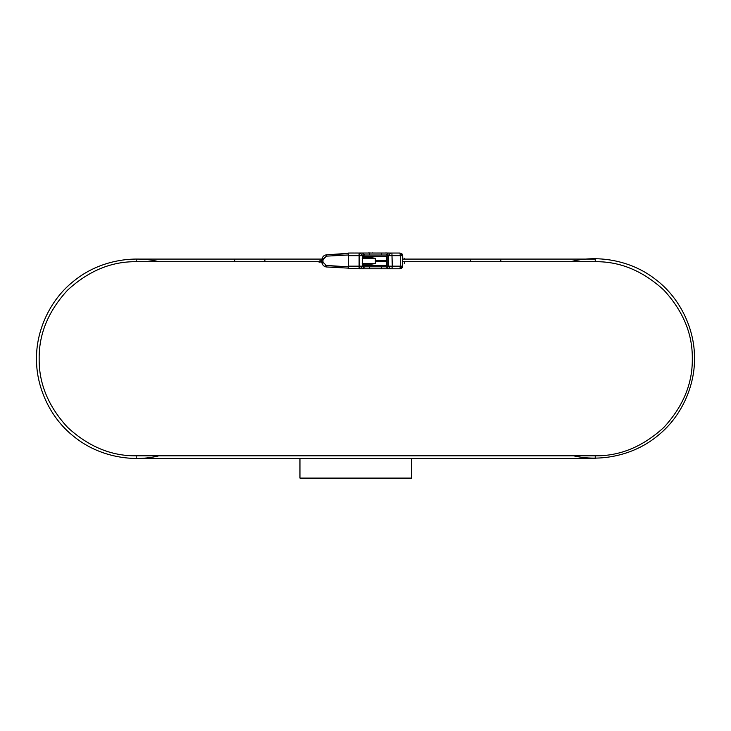 <?xml version="1.0" encoding="UTF-8"?>
<svg xmlns="http://www.w3.org/2000/svg" width="731" height="731" viewBox="0 0 731 731"><rect width="100%" height="100%" fill="white"/><g stroke="black" fill="none" stroke-linecap="round" stroke-linejoin="round"><path stroke-width="1.1" d="M363.252 257.632L367.949 257.632L363.252 257.632L363.252 255.667L359.104 255.667L359.104 268.78L360.237 268.78L348.258 268.515L348.258 253.301L326.547 254.836L326.51 256.142L323.312 258.856L322.143 258.573C322.773 256.343 324.244 255.092 326.547 254.836L326.51 256.142L348.258 255.009L326.51 256.142L322.974 259.679L320.699 260.675L322.143 258.573C322.773 256.343 324.244 255.092 326.547 254.836L348.258 253.694L348.523 253.045L390.61 253.045L388.362 255.667L386.187 255.009L362.439 255.009L388.435 255.009M388.362 253.045L386.187 255.009L386.854 255.009M348.915 253.045L399.967 253.045L391.798 253.045L399.967 253.045L400.305 255.667L388.362 255.667L388.362 266.157L390.61 268.78L360.237 268.78L362.503 268.78L360.237 268.78L362.503 268.78L364.705 266.815L386.854 266.815L387.147 266.157L392.282 266.157L391.917 268.78L388.362 268.78L390.61 268.78M399.967 253.045L401.867 253.812L402.653 255.667C402.936 254.479 402.041 253.611 399.967 253.045C402.041 253.611 402.936 254.479 402.653 255.667L402.772 258.555C405.266 258.555 405.266 258.555 402.772 258.555L402.516 258.29C405.001 258.29 405.001 258.29 402.516 258.29C405.001 258.29 405.001 258.29 402.516 258.29C405.001 258.29 405.001 258.29 402.516 258.29L402.653 255.667L399.967 253.045L402.479 255.667L402.479 266.157L399.939 268.78L391.798 268.78L399.967 268.78L391.917 268.78M402.516 263.535C405.001 263.535 405.001 263.535 402.516 263.535C405.001 263.535 405.001 263.535 402.516 263.535L402.772 263.27C405.266 263.27 405.266 263.27 402.772 263.27L402.516 263.535C405.001 263.535 405.001 263.535 402.516 263.535M321.302 262.301L320.854 262.219C318.926 262.219 318.926 262.219 320.854 262.219L320.854 262.219C318.926 262.219 318.926 262.219 320.854 262.219L320.854 262.219C318.926 262.219 318.926 262.219 320.854 262.219L320.854 262.219C318.926 262.219 318.926 262.219 320.854 262.219L320.854 262.219C318.926 262.219 318.926 262.219 320.854 262.219L320.854 262.219C318.926 262.219 318.926 262.219 320.854 262.219L322.143 263.251C322.773 265.481 324.244 266.724 326.547 266.989L326.51 265.673L326.547 266.989L348.258 268.122L326.547 266.989C324.244 266.724 322.773 265.481 322.143 263.251L321.274 262.292L322.143 263.251L321.274 262.292L322.143 263.251L321.274 262.292L322.143 263.251L321.274 262.292L322.143 263.251L321.274 262.292L322.143 263.251L321.274 262.292L321.969 262.84L321.402 262.338L321.969 262.84L321.402 262.338L321.969 262.84L321.402 262.338L321.969 262.84L321.402 262.338L321.969 262.84L322.974 262.146L326.51 265.673L348.258 266.815L325.277 265.38M321.905 259.085L136.222 259.085L136.222 261.707C111.459 261.369 88.579 270.845 67.599 290.134C48.319 311.114 38.844 333.985 39.172 358.757C38.844 383.528 48.319 406.399 67.599 427.379C88.579 446.668 111.459 456.135 136.222 455.806C111.459 456.135 88.579 446.668 67.599 427.379C48.319 406.399 38.844 383.528 39.172 358.757C38.844 333.985 48.319 311.114 67.599 290.134C88.579 270.845 111.459 261.369 136.222 261.707C111.459 261.369 88.579 270.845 67.599 290.134C48.319 311.114 38.844 333.985 39.172 358.757C38.844 383.528 48.319 406.399 67.599 427.379C88.579 446.668 111.459 456.135 136.222 455.806L136.222 458.428L595.253 458.428L595.253 455.806L573.57 455.806C598.652 461.828 632.872 456.51 657.9 435.566C683.384 415.19 695.382 382.706 694.45 356.929C694.605 331.134 681.648 299.025 655.561 279.416C629.921 259.231 595.564 254.936 570.664 261.707L595.253 261.707C620.016 261.369 642.896 270.845 663.876 290.134C683.156 311.114 692.632 333.985 692.303 358.757C692.632 383.528 683.156 406.399 663.876 427.379C642.896 446.668 620.016 456.135 595.253 455.806C620.016 456.135 642.896 446.668 663.876 427.379C683.156 406.399 692.632 383.528 692.303 358.757C692.632 333.985 683.156 311.114 663.876 290.134C642.896 270.845 620.016 261.369 595.253 261.707C620.016 261.369 642.896 270.845 663.876 290.134C683.156 311.114 692.632 333.985 692.303 358.757C692.632 383.528 683.156 406.399 663.876 427.379C642.896 446.668 620.016 456.135 595.253 455.806L136.222 455.806C111.459 456.135 88.579 446.668 67.599 427.379C48.319 406.399 38.844 383.528 39.172 358.757C38.844 333.985 48.319 311.114 67.599 290.134C88.579 270.845 111.459 261.369 136.222 261.707L158.938 261.707C133.947 255.302 99.644 260.09 74.297 280.658C48.493 300.651 36.011 332.961 36.55 358.757C36.011 384.552 48.493 416.862 74.297 436.855C99.644 457.423 133.947 462.211 158.938 455.806L136.222 455.806C111.459 456.135 88.579 446.668 67.599 427.379C48.319 406.399 38.844 383.528 39.172 358.757C38.844 333.985 48.319 311.114 67.599 290.134C88.579 270.845 111.459 261.369 136.222 261.707L320.79 261.707M362.503 253.045L364.705 255.009L362.439 255.009L364.705 255.009L363.252 255.667M369.319 255.009L369.319 253.045L359.104 253.045L359.104 255.667L348.523 255.667L348.523 266.157L363.252 266.157L363.545 266.815L364.705 266.815L362.439 266.815M363.252 266.157L363.252 264.193L367.949 264.193L363.252 264.193M387.147 255.667L387.147 266.157M359.104 268.78L360.237 268.78L359.104 268.78M402.178 267.647L399.939 268.78L402.653 266.157L402.699 263.443M391.917 253.045L392.282 266.157L400.305 266.157L399.939 268.78L400.953 268.597L399.967 268.78C401.63 268.579 402.525 267.701 402.653 266.157L402.653 263.8M388.435 266.815L386.187 266.815L388.362 268.78M363.252 265.499L387.147 265.499M363.252 256.325L387.147 256.325M353.923 253.027L350.076 253.027M354.663 253.027L358.144 253.027M362.731 253.027L358.738 253.027M367.391 253.027L363.024 253.027M371.311 253.027L369.977 253.027M369.977 252.899L369.091 253.027M369.091 252.899L367.757 253.027M375.606 253.027L372.792 253.027M372.792 252.899L371.905 253.027M376.492 253.027L379.745 253.027M384.552 253.027L380.193 253.027M388.993 253.027L386.178 253.027M386.178 252.899L385.292 253.027M386.288 265.499L386.288 261.241L383.656 261.241L386.288 260.976L386.288 265.499M386.288 260.848L383.665 260.848L386.288 260.848L386.288 256.325L386.288 260.583L383.656 260.583L386.288 260.848M321.576 262.438L322.143 263.251L323.312 262.968L322.143 263.251L320.699 261.141L321.969 262.84L322.974 262.146L326.51 265.673M383.665 261.177L383.665 260.647L375.341 260.647L375.341 258.29L370.992 257.632L375.341 258.29L375.341 260.647L382.66 260.254L383.665 261.177L375.341 261.177L375.341 263.535L371.339 264.193L362.585 264.193L362.201 258.29L362.585 257.632L370.992 257.632L362.585 257.632L362.201 263.535L375.341 263.535L362.585 264.193L362.201 263.535L375.341 263.535L375.341 261.177L383.665 261.177M375.341 260.254L382.66 260.254L375.341 260.254M320.699 261.141L322.974 262.146L320.699 261.141L321.969 258.984L322.974 259.679L320.699 261.141M320.854 262.219L319.584 260.912L320.854 262.219M321.274 259.532L322.143 258.573L323.312 258.856L322.974 259.679L321.969 258.984L321.274 259.532L322.143 258.573L321.274 259.532M402.479 261.707L595.253 261.707C620.016 261.369 642.896 270.845 663.876 290.134C683.156 311.114 692.632 333.985 692.303 358.757C692.632 383.528 683.156 406.399 663.876 427.379C642.896 446.668 620.016 456.135 595.253 455.806C620.016 456.135 642.896 446.668 663.876 427.379C683.156 406.399 692.632 383.528 692.303 358.757C692.632 333.985 683.156 311.114 663.876 290.134C642.896 270.845 620.016 261.369 595.253 261.707L595.253 259.085L402.479 259.085M299.957 458.428L299.957 478.101L411.635 478.101L411.635 458.428L299.957 458.428M321.402 262.338L321.969 262.84L321.402 262.338M136.222 455.806C111.459 456.135 88.579 446.668 67.599 427.379C48.319 406.399 38.844 383.528 39.172 358.757C38.844 333.985 48.319 311.114 67.599 290.134C88.579 270.845 111.459 261.369 136.222 261.707M595.253 455.806C620.016 456.135 642.896 446.668 663.876 427.379C683.156 406.399 692.632 383.528 692.303 358.757C692.632 333.985 683.156 311.114 663.876 290.134C642.896 270.845 620.016 261.369 595.253 261.707M470.618 261.707L500.79 261.707L500.79 259.085L470.618 259.085L470.618 261.707M234.733 261.707L264.896 261.707L264.896 259.085L234.733 259.085L234.733 261.707M402.653 255.667L400.305 255.667L400.305 266.157L402.653 266.157L402.443 267.19M360.237 253.045L362.503 255.667L362.503 257.65M362.503 264.174L362.503 266.157L360.237 268.78M348.258 266.157L348.523 268.78M369.319 266.815L369.319 268.78M381.619 266.815L381.619 268.78M348.523 253.045L348.258 255.667M381.619 253.045L381.619 255.009M322.974 259.679L322.974 262.146L322.974 259.679M375.341 258.29L362.201 258.29L375.341 258.29M383.665 260.976L386.288 260.976L383.665 260.976M404.38 263.535L404.645 261.707M404.645 259.085L404.38 258.29M318.36 261.707L319.401 262.219L318.36 261.707M399.976 268.78L400.953 268.597"/></g></svg>
